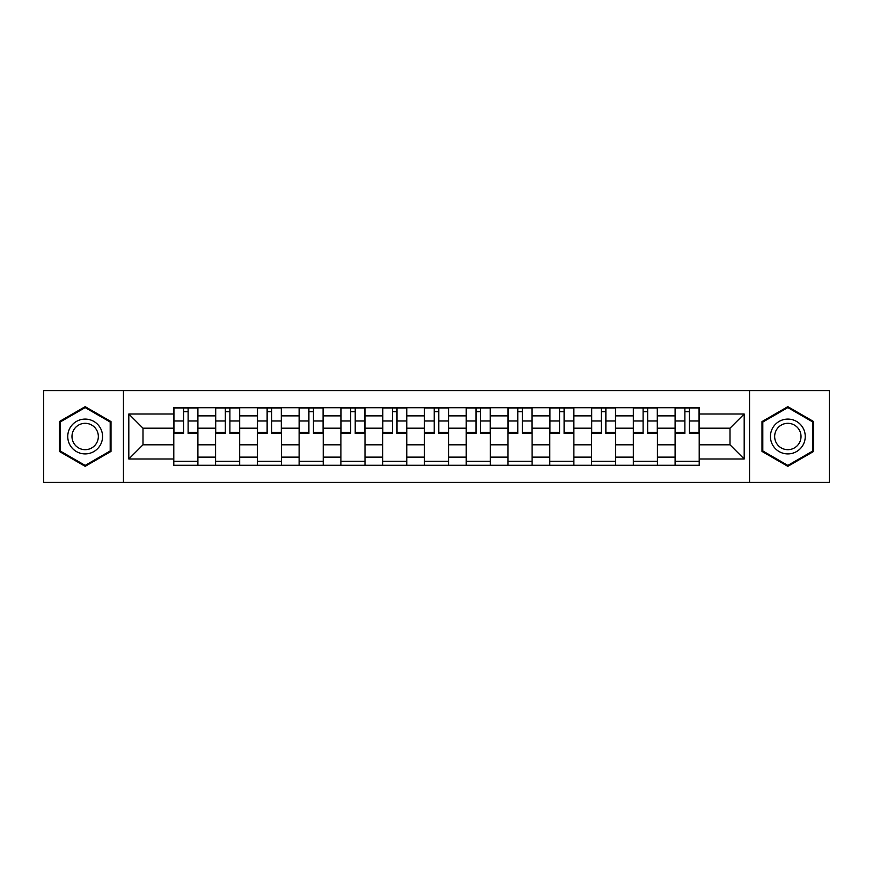 <?xml version="1.0" encoding="UTF-8"?>
<svg xmlns="http://www.w3.org/2000/svg" width="873" height="873" viewBox="0 0 873 873"><rect width="100%" height="100%" fill="white"/><g stroke="black" fill="none" stroke-linecap="round" stroke-linejoin="round"><path stroke-width="1.31" d="M749.547 482.431L829.35 482.431L829.35 390.569L43.65 390.569L43.65 482.431L749.547 482.431L749.547 390.569M215.576 465.287L215.576 415.875L197.898 415.875L197.898 465.287M197.898 415.875L197.898 407.713M215.576 415.875L215.576 407.713M239.671 407.713L239.671 465.287M257.349 465.287L257.349 407.713M281.444 407.713L281.444 465.287M299.123 465.287L299.123 407.713M323.228 407.713L323.228 465.287M340.896 465.287L340.896 407.713M365.001 407.713L365.001 465.287M382.669 465.287L382.669 407.713M406.774 407.713L406.774 465.287M424.453 465.287L424.453 407.713M448.547 407.713L448.547 465.287M466.226 465.287L466.226 407.713M490.331 407.713L490.331 465.287M507.999 465.287L507.999 407.713M532.104 407.713L532.104 465.287M549.772 465.287L549.772 407.713M573.877 407.713L573.877 465.287M591.556 465.287L591.556 407.713M615.651 407.713L615.651 465.287M633.329 465.287L633.329 407.713M657.424 407.713L657.424 465.287M675.102 465.287L675.102 407.713M675.102 444.804L657.424 444.804M633.329 444.804L615.651 444.804M591.556 444.804L573.877 444.804M549.772 444.804L532.104 444.804M507.999 444.804L490.331 444.804M466.226 444.804L448.547 444.804M424.453 444.804L406.774 444.804M382.669 444.804L365.001 444.804M340.896 444.804L323.228 444.804M299.123 444.804L281.444 444.804M257.349 444.804L239.671 444.804M215.576 444.804L197.898 444.804M675.102 428.196L657.424 428.196M633.329 428.196L615.651 428.196M591.556 428.196L573.877 428.196M549.772 428.196L532.104 428.196M507.999 428.196L490.331 428.196M466.226 428.196L448.547 428.196M424.453 428.196L406.774 428.196M382.669 428.196L365.001 428.196M340.896 428.196L323.228 428.196M299.123 428.196L281.444 428.196M257.349 428.196L239.671 428.196M215.576 428.196L197.898 428.196M142.997 444.804L173.792 444.804L173.792 428.196L142.997 428.196L142.997 444.804L128.811 458.991L128.811 414.009L173.792 414.009L173.792 428.196M699.208 428.196L699.208 444.804L730.003 444.804L730.003 428.196L699.208 428.196L699.208 407.713L173.792 407.713L173.792 414.009M699.208 414.009L744.189 414.009L744.189 458.991L699.208 458.991L699.208 444.804M173.792 444.804L173.792 465.287L699.208 465.287L699.208 458.991M173.792 458.991L128.811 458.991M123.453 482.431L123.453 390.569M111.002 421.583L85.161 406.665L59.32 421.583L59.32 451.417L85.161 466.335L111.002 451.417L111.002 421.583M813.68 421.583L787.839 406.665L761.998 421.583L761.998 451.417L787.839 466.335L813.68 451.417L813.68 421.583M197.898 461.271L173.792 461.271M183.57 411.729L188.121 411.729M239.671 461.271L215.576 461.271M225.343 411.729L229.894 411.729M281.444 461.271L257.349 461.271M267.127 411.729L271.678 411.729M323.228 461.271L299.123 461.271M308.9 411.729L313.451 411.729M365.001 461.271L340.896 461.271M350.673 411.729L355.224 411.729M406.774 461.271L382.669 461.271M392.446 411.729L396.997 411.729M448.547 461.271L424.453 461.271M434.219 411.729L438.781 411.729M490.331 461.271L466.226 461.271M476.003 411.729L480.554 411.729M532.104 461.271L507.999 461.271M517.776 411.729L522.327 411.729M573.877 461.271L549.772 461.271M559.549 411.729L564.1 411.729M615.651 461.271L591.556 461.271M601.322 411.729L605.873 411.729M657.424 461.271L633.329 461.271M643.106 411.729L647.657 411.729M699.208 461.271L675.102 461.271M684.879 411.729L689.43 411.729M128.811 414.009L142.997 428.196M730.003 444.804L744.189 458.991M730.003 428.196L744.189 414.009M188.121 432.495L197.767 432.495L197.767 433.423L188.121 433.423L188.121 407.986L197.767 407.986L192.409 407.986M197.767 432.495L197.767 407.986M183.57 411.467L188.121 411.467M179.281 407.986L173.934 407.986L173.934 433.423L183.57 433.423L183.57 407.986L179.685 407.986M173.934 407.986L192.005 407.986M229.894 432.495L239.54 432.495L239.54 433.423L229.894 433.423L229.894 407.986L239.54 407.986L234.182 407.986M239.54 432.495L239.54 407.986M225.343 411.467L229.894 411.467M221.065 407.986L215.707 407.986L215.707 433.423L225.343 433.423L225.343 407.986L221.458 407.986M215.707 407.986L233.778 407.986M271.678 432.495L281.313 432.495L281.313 433.423L271.678 433.423L271.678 407.986L281.313 407.986L275.955 407.986M281.313 432.495L281.313 407.986M267.127 411.467L271.678 411.467M262.838 407.986L257.48 407.986L257.48 433.423L267.127 433.423L267.127 407.986L263.242 407.986M257.48 407.986L275.562 407.986M70.08 445.208A17.405 17.405 0 0 0 93.858 451.57A17.405 17.405 0 0 0 100.231 427.792A17.405 17.405 0 0 0 76.453 421.43A17.405 17.405 0 0 0 70.08 445.208M73.747 443.091A13.182 13.182 0 0 0 91.752 447.914A13.182 13.182 0 0 0 96.576 429.909A13.182 13.182 0 0 0 78.57 425.086A13.182 13.182 0 0 0 73.747 443.091M85.161 407.593L110.194 422.041L110.194 450.959L85.161 465.407L60.117 450.959L60.117 422.041L85.161 407.593M772.769 445.208A17.405 17.405 0 0 0 796.547 451.57A17.405 17.405 0 0 0 802.92 427.792A17.405 17.405 0 0 0 779.142 421.43A17.405 17.405 0 0 0 772.769 445.208M776.424 443.091A13.182 13.182 0 0 0 794.43 447.914A13.182 13.182 0 0 0 799.253 429.909A13.182 13.182 0 0 0 781.248 425.086A13.182 13.182 0 0 0 776.424 443.091M787.839 407.593L812.883 422.041L812.883 450.959L787.839 465.407L762.806 450.959L762.806 422.041L787.839 407.593M313.451 432.495L323.086 432.495L323.086 433.423L313.451 433.423L313.451 407.986L323.086 407.986L317.739 407.986M323.086 432.495L323.086 407.986M308.9 411.467L313.451 411.467M304.612 407.986L299.253 407.986L299.253 433.423L308.9 433.423L308.9 407.986L305.015 407.986M299.253 407.986L317.336 407.986M355.224 432.495L364.87 432.495L364.87 433.423L355.224 433.423L355.224 407.986L364.87 407.986L359.512 407.986M364.87 432.495L364.87 407.986M350.673 411.467L355.224 411.467M346.385 407.986L341.037 407.986L341.037 433.423L350.673 433.423L350.673 407.986L346.788 407.986M341.037 407.986L359.109 407.986M396.997 432.495L406.643 432.495L406.643 433.423L396.997 433.423L396.997 407.986L406.643 407.986L401.285 407.986M406.643 432.495L406.643 407.986M392.446 411.467L396.997 411.467M388.169 407.986L382.811 407.986L382.811 433.423L392.446 433.423L392.446 407.986L388.561 407.986M382.811 407.986L400.882 407.986M438.781 432.495L448.416 432.495L448.416 433.423L438.781 433.423L438.781 407.986L448.416 407.986L443.058 407.986M448.416 432.495L448.416 407.986M434.219 411.467L438.781 411.467M429.942 407.986L424.584 407.986L424.584 433.423L434.219 433.423L434.219 407.986L430.345 407.986M424.584 407.986L442.655 407.986M480.554 432.495L490.19 432.495L490.19 433.423L480.554 433.423L480.554 407.986L490.19 407.986L484.831 407.986M490.19 432.495L490.19 407.986M476.003 411.467L480.554 411.467M471.715 407.986L466.357 407.986L466.357 433.423L476.003 433.423L476.003 407.986L472.118 407.986M466.357 407.986L484.439 407.986M522.327 432.495L531.963 432.495L531.963 433.423L522.327 433.423L522.327 407.986L531.963 407.986L526.615 407.986M531.963 432.495L531.963 407.986M517.776 411.467L522.327 411.467M513.488 407.986L508.13 407.986L508.13 433.423L517.776 433.423L517.776 407.986L513.891 407.986M508.13 407.986L526.212 407.986M564.1 432.495L573.747 432.495L573.747 433.423L564.1 433.423L564.1 407.986L573.747 407.986L568.388 407.986M573.747 432.495L573.747 407.986M559.549 411.467L564.1 411.467M555.261 407.986L549.914 407.986L549.914 433.423L559.549 433.423L559.549 407.986L555.664 407.986M549.914 407.986L567.985 407.986M605.873 432.495L615.52 432.495L615.52 433.423L605.873 433.423L605.873 407.986L615.52 407.986L610.162 407.986M615.52 432.495L615.52 407.986M601.322 411.467L605.873 411.467M597.045 407.986L591.687 407.986L591.687 433.423L601.322 433.423L601.322 407.986L597.438 407.986M591.687 407.986L609.758 407.986M647.657 432.495L657.293 432.495L657.293 433.423L647.657 433.423L647.657 407.986L657.293 407.986L651.935 407.986M657.293 432.495L657.293 407.986M643.106 411.467L647.657 411.467M638.818 407.986L633.46 407.986L633.46 433.423L643.106 433.423L643.106 407.986L639.222 407.986M633.46 407.986L651.542 407.986M689.43 432.495L699.066 432.495L699.066 433.423L689.43 433.423L689.43 407.986L699.066 407.986L693.719 407.986M699.066 432.495L699.066 407.986M684.879 411.467L689.43 411.467M680.591 407.986L675.233 407.986L675.233 433.423L684.879 433.423L684.879 407.986L680.995 407.986M675.233 407.986L693.315 407.986M633.329 415.875L615.651 415.875M591.556 415.875L573.877 415.875M549.772 415.875L532.104 415.875M507.999 415.875L490.331 415.875M466.226 415.875L448.547 415.875M424.453 415.875L406.774 415.875M382.669 415.875L365.001 415.875M340.896 415.875L323.228 415.875M299.123 415.875L281.444 415.875M257.349 415.875L239.671 415.875M675.102 415.875L657.424 415.875M633.329 457.125L615.651 457.125M591.556 457.125L573.877 457.125M549.772 457.125L532.104 457.125M507.999 457.125L490.331 457.125M466.226 457.125L448.547 457.125M424.453 457.125L406.774 457.125M382.669 457.125L365.001 457.125M340.896 457.125L323.228 457.125M299.123 457.125L281.444 457.125M257.349 457.125L239.671 457.125M215.576 457.125L197.898 457.125M675.102 457.125L657.424 457.125M188.121 420.982L197.767 420.982M173.934 432.495L183.57 432.495M173.934 420.982L183.57 420.982M229.894 420.982L239.54 420.982M215.707 432.495L225.343 432.495M215.707 420.982L225.343 420.982M271.678 420.982L281.313 420.982M257.48 432.495L267.127 432.495M257.48 420.982L267.127 420.982M313.451 420.982L323.086 420.982M299.253 432.495L308.9 432.495M299.253 420.982L308.9 420.982M355.224 420.982L364.87 420.982M341.037 432.495L350.673 432.495M341.037 420.982L350.673 420.982M396.997 420.982L406.643 420.982M382.811 432.495L392.446 432.495M382.811 420.982L392.446 420.982M438.781 420.982L448.416 420.982M424.584 432.495L434.219 432.495M424.584 420.982L434.219 420.982M480.554 420.982L490.19 420.982M466.357 432.495L476.003 432.495M466.357 420.982L476.003 420.982M522.327 420.982L531.963 420.982M508.13 432.495L517.776 432.495M508.13 420.982L517.776 420.982M564.1 420.982L573.747 420.982M549.914 432.495L559.549 432.495M549.914 420.982L559.549 420.982M605.873 420.982L615.52 420.982M591.687 432.495L601.322 432.495M591.687 420.982L601.322 420.982M647.657 420.982L657.293 420.982M633.46 432.495L643.106 432.495M633.46 420.982L643.106 420.982M689.43 420.982L699.066 420.982M675.233 432.495L684.879 432.495M675.233 420.982L684.879 420.982"/></g></svg>
